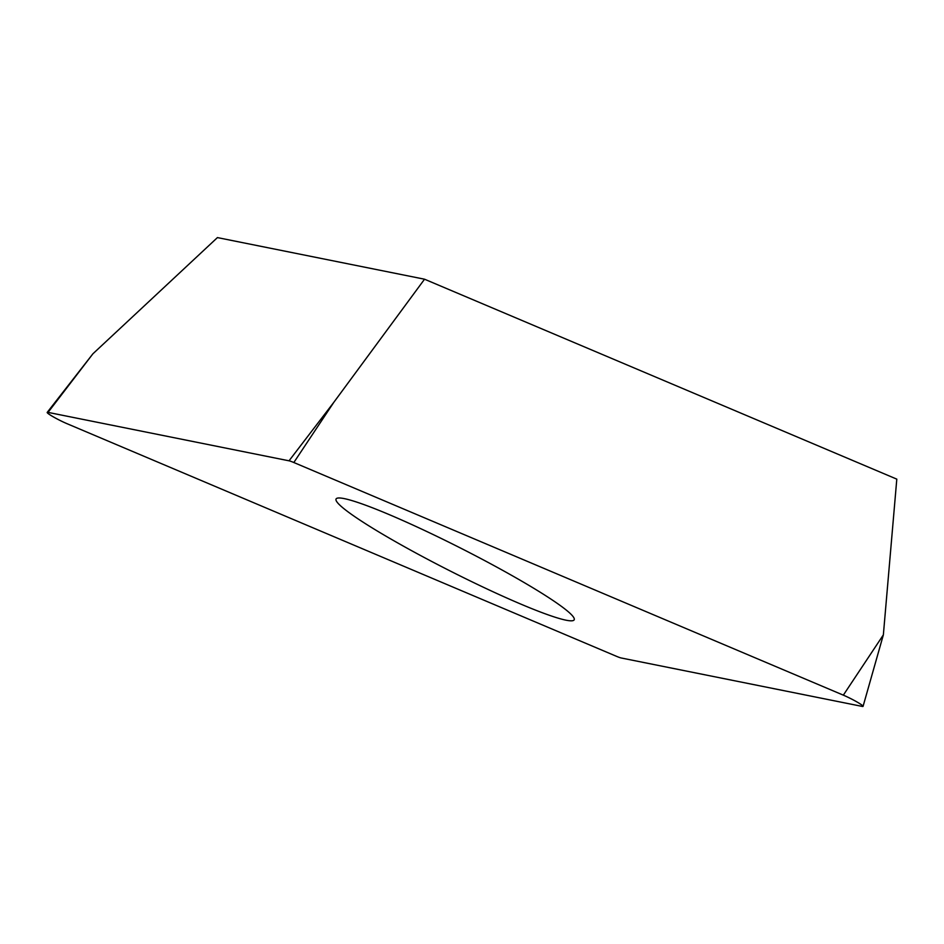 <?xml version="1.0" encoding="UTF-8"?>
<svg xmlns="http://www.w3.org/2000/svg" width="944" height="944" viewBox="0 0 944 944"><rect width="100%" height="100%" fill="white"/><g stroke="black" fill="none" stroke-linecap="round" stroke-linejoin="round"><path stroke-width="1.42" d="M48.05 412.386L289.029 460.814A14.243 1.345 26.9 0 1 290.976 461.392A14.243 1.345 26.9 0 1 293.832 462.513L843.334 695.15A14.243 1.345 26.9 0 1 856.538 701.711A14.243 1.345 26.9 0 1 863.064 706.348A14.243 1.345 26.9 0 1 862.191 706.407L621.211 657.98A14.243 1.345 26.9 0 1 619.264 657.402A14.243 1.345 26.9 0 1 616.408 656.281L66.918 423.644A14.243 1.345 26.9 0 1 53.513 416.965A14.243 1.345 26.9 0 1 47.2 412.41A14.243 1.345 26.9 0 1 48.05 412.386A14.243 1.345 -153.1 0 0 51.896 416.033A14.243 1.345 -153.1 0 0 66.918 423.644L616.408 656.281A14.243 1.345 -153.1 0 0 619.264 657.402A14.243 1.345 -153.1 0 0 621.211 657.98L862.191 706.407A14.243 1.345 -153.1 0 0 858.356 702.761A14.243 1.345 -153.1 0 0 843.334 695.15L293.832 462.513A14.243 1.345 -153.1 0 0 290.976 461.392A14.243 1.345 -153.1 0 0 289.029 460.814L48.05 412.386L92.89 353.823L47.2 412.41M380.22 532.77A133.505 12.567 -153.1 0 0 503.919 596.714A133.505 12.567 -153.1 0 0 574.188 619.795A133.505 12.567 -153.1 0 0 530.032 586.035A133.505 12.567 -153.1 0 0 406.321 522.079A133.505 12.567 -153.1 0 0 336.064 498.998A133.505 12.567 -153.1 0 0 380.22 532.77M289.029 460.814L333.869 402.25L424.54 279.212L217.427 237.593L92.89 353.823M424.54 279.212L896.8 479.139L883.36 634.875L863.064 706.348M333.869 402.25L293.832 462.513M843.334 695.15L883.36 634.875"/></g></svg>
